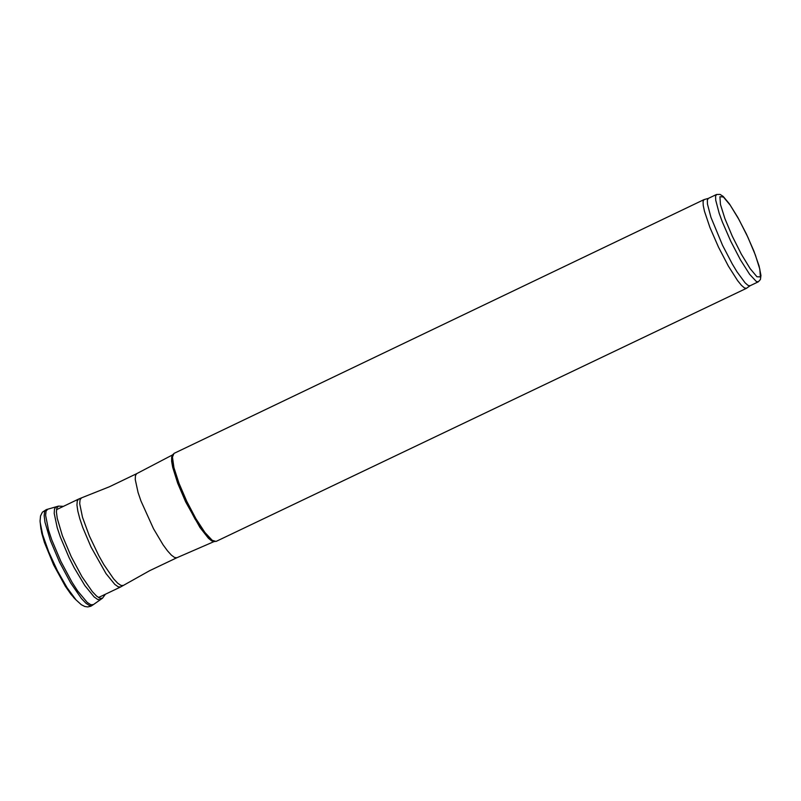 <?xml version="1.0" encoding="UTF-8"?>
<svg xmlns="http://www.w3.org/2000/svg" width="801" height="801" viewBox="0 0 801 801"><rect width="100%" height="100%" fill="white"/><g stroke="black" fill="none" stroke-linecap="round" stroke-linejoin="round"><path stroke-width="1.2" d="M63.389 506.362L58.503 506.112L56.851 507.914L56.42 512.049L57.231 518.287L62.368 535.719L71.209 556.605L81.912 576.59L92.245 591.538L96.591 596.094L100.075 598.347L102.518 598.197L105.392 594.242M40.561 525.917L41.722 533.106L44.445 542.557L53.657 564.995L65.332 586.252L70.979 594.312L75.955 599.819M58.423 506.132L47.8 509.186L46.078 511.048L45.617 515.323L48.541 530.112L51.765 539.864L60.926 561.511L72.03 582.247L77.587 590.878L87.259 602.442L90.873 604.765L93.407 604.595L102.458 598.237M55.89 506.903L54.468 509.076L54.218 513.441L57.241 527.809L60.365 537.111L69.076 557.616L74.223 567.809L84.836 585.551L94.128 596.925L97.682 599.478L100.255 599.739M758.267 281.842L750.026 285.777L748.034 285.386L745.09 282.823L737 271.819L732.254 263.919L722.532 245.266L710.948 217.331L707.463 204.115L707.323 200.23L708.274 198.428L716.515 194.483L720.049 194.393L723.203 196.435L729.441 203.915L737.761 217.321L746.432 234.052L753.951 251.214L759.088 265.992L760.95 275.434L760.419 279.519L758.267 281.842L756.284 281.441L749.616 274.292L740.514 259.965L730.792 241.311L722.382 222.037L719.208 213.376L715.714 200.17L715.573 196.275L716.515 194.483M750.106 285.727L746.462 288.32L744.429 287.929L741.446 285.336L737.641 280.67L728.389 266.132L718.517 247.179L709.976 227.604L704.469 211.274L703.228 205.376L703.078 201.421L704.049 199.599L708.364 198.388M746.462 288.32L216.05 541.436L212.245 540.335L204.926 532.485L195.925 518.718L186.773 501.356L179.013 483.333L173.947 467.694L172.445 457.071L173.977 453.416L704.049 199.599M40.13 522.222L42.673 534.768L48.811 552.079L57.472 570.863L67.134 587.814L76.085 599.959L81.332 604.725L84.816 606.487L87.689 606.928L90.783 606.257L93.347 604.645M40.931 529.171L40.06 520.99L40.531 515.934L42.403 512.169L46.358 509.596L44.626 511.459L44.165 515.764L44.996 522.262L50.343 540.415L59.544 562.182L70.698 583.008L81.472 598.567L86.007 603.293L89.642 605.636L92.185 605.466M760.369 276.916L756.915 276.735L750.137 268.625L741.356 254.197L732.334 236.305L724.865 218.523L720.439 204.395L719.929 196.726L723.423 197.006L730.222 205.166L738.973 219.564L747.944 237.366L755.383 255.068L759.819 269.176L760.369 276.916M214.868 541.576L211.084 540.244L203.865 532.495L194.973 518.908L185.942 501.756L178.273 483.954L173.276 468.515L171.784 458.022L172.615 454.988M214.127 541.516L211.684 540.895L208.41 538.252L199.95 527.479L185.662 501.887L177.672 483.203L172.686 467.303L171.644 461.356L171.654 457.141L172.706 454.858M123.394 585.461L121.051 585.471L117.737 583.228L113.622 578.843L103.88 564.665L98.753 555.594L89.291 535.799L82.483 517.236L79.71 503.679L80.05 499.684L81.522 497.862L78.578 499.093L77.226 501.046L76.956 505.121L77.827 511.098L79.8 518.688L82.753 527.499L91.024 547.003L106.002 573.586L114.803 584.39L118.158 586.783L120.581 586.983L149.627 570.692L176.851 557.746L174.558 557.476L171.384 555.133L167.489 550.828L163.054 544.78L153.502 528.71L140.946 500.945L138.082 492.545L135.259 479.569L135.439 475.624L136.661 473.671L172.746 454.798M73.542 597.386L76.075 599.959M46.358 509.596L47.72 509.206M172.605 454.998L173.116 454.237M176.851 557.746L214.197 541.526M81.522 497.862L109.497 486.728L136.661 473.671M78.578 499.093L56.481 509.676M120.591 586.983L98.483 597.536"/></g></svg>

